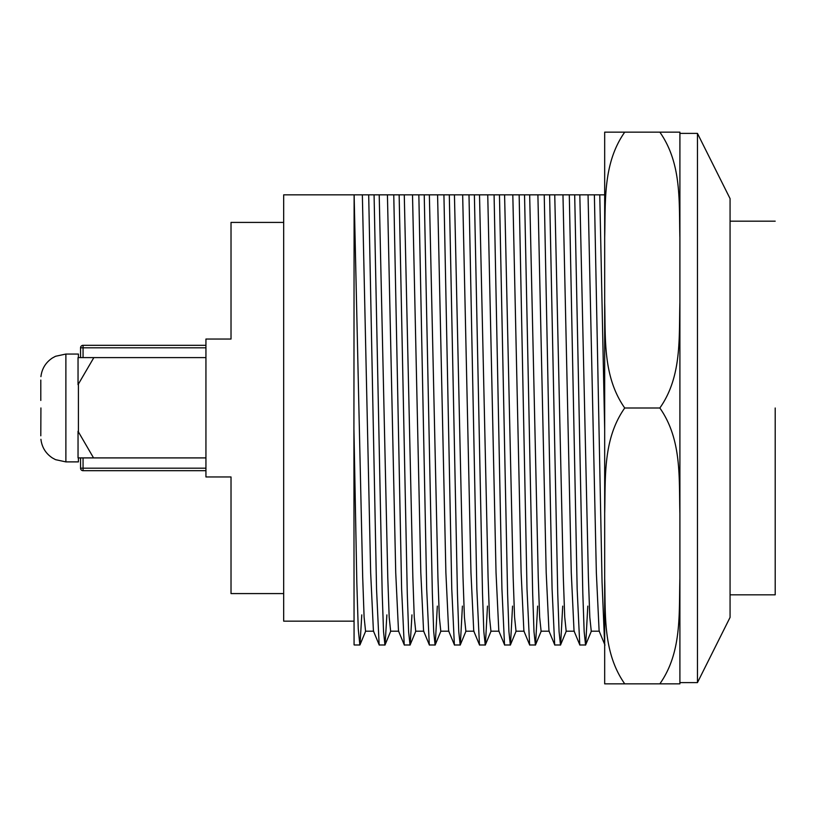 <?xml version="1.0" encoding="UTF-8"?>
<svg xmlns="http://www.w3.org/2000/svg" width="816" height="816" viewBox="0 0 816 816"><rect width="100%" height="100%" fill="white"/><g stroke="black" fill="none" stroke-linecap="round" stroke-linejoin="round"><path stroke-width="1.22" d="M283.682 222.421L231.02 222.421L231.02 339.038L205.938 339.038L205.938 476.962L231.02 476.962L231.02 593.579L283.682 593.579M205.938 470.689L83.059 470.689A2.509 2.509 0 0 1 80.549 468.19L80.549 457.909L78.418 457.909L78.418 461.887L65.882 461.887L55.559 459.663L52.438 457.98C45.747 453.523 41.902 447.301 40.922 439.314C41.902 447.301 45.747 453.523 52.438 457.98L55.559 459.663L65.882 461.887L65.882 354.052L78.418 354.052L78.418 357.602L80.549 357.602L80.549 347.81A2.509 2.509 0 0 1 83.059 345.311L205.938 345.311M775.2 408L775.2 594.823L730.065 594.823L775.2 594.823L775.2 408M604.676 429.502L599.77 194.84L594.385 194.84L602.055 582.267L604.615 643.855M585.551 644.987L584.154 631.553L582.818 593.405L574.688 194.84L569.303 194.84L577.157 589.05L579.768 644.793M587.795 606.115L585.704 644.803M560.47 644.987L559.072 631.574L557.736 593.405L549.617 194.84L544.231 194.84L552.085 589.009L554.686 644.803M562.714 606.115L560.623 644.803M535.398 644.987L533.99 631.655L532.664 593.405L524.535 194.84L519.149 194.84L527.003 589.05L529.615 644.803M537.642 606.115L535.551 644.803M510.316 644.987L508.919 631.543L507.583 593.405L499.463 194.84L494.078 194.84L501.932 589.04L504.533 644.803M512.56 606.115L510.469 644.793M485.234 644.987L483.837 631.635L482.511 593.405L474.382 194.84L468.996 194.84L476.85 589.019L479.451 644.803M487.478 606.115L485.398 644.803M460.163 644.987L458.765 631.584L457.429 593.405L449.31 194.84L443.924 194.84L451.768 589.05L454.379 644.793M462.407 606.115L460.316 644.803M435.081 644.987L433.684 631.553L432.347 593.405L424.228 194.84L418.843 194.84L426.697 589.03L429.298 644.803M437.325 606.115L435.234 644.793M410.009 644.987L408.612 631.717L407.276 593.405L399.146 194.84L393.761 194.84L401.615 589.07L404.226 644.803M411.958 614.887L410.162 644.803M384.928 644.987L383.53 631.533L382.194 593.375L374.075 194.84L368.689 194.84L376.543 589.111L379.144 644.803M386.886 614.887L385.081 644.803M359.846 644.977L358.255 628.932L356.837 583.042L353.92 428.818L354.073 644.803M361.784 614.887L359.999 644.793M390.64 631.186L389.181 617.161L387.773 577.31L379.205 194.84L374.075 194.84M415.721 631.186L414.253 617.141L412.845 577.187L404.277 194.84L399.146 194.84M440.793 631.186L439.334 617.059L437.927 577.208L429.359 194.84L424.228 194.84M465.875 631.186L464.416 617.222L463.009 577.31L454.441 194.84L449.31 194.84M490.946 631.186L489.488 617.069L488.08 577.167L479.512 194.84L474.382 194.84M516.028 631.186L514.57 617.1L513.162 577.269L504.594 194.84L499.463 194.84M541.11 631.186L539.651 617.243L538.244 577.238L529.666 194.84L524.535 194.84M566.182 631.186L564.723 617.039L563.315 577.177L554.747 194.84L549.617 194.84M591.263 631.186L589.805 617.171L588.397 577.32L579.819 194.84L574.688 194.84M604.901 194.84L599.77 194.84M365.568 631.186L364.099 617.069L362.692 577.228L354.124 194.84L353.92 428.818M368.689 194.84L362.355 194.84L370.658 572.73L373.422 630.992M393.761 194.84L387.427 194.84L395.729 572.72L398.504 630.992M418.843 194.84L412.508 194.84L420.811 572.618L423.575 631.003M443.924 194.84L437.58 194.84L445.883 572.618L448.657 630.992M468.996 194.84L462.662 194.84L470.965 572.74L473.739 631.003M494.078 194.84L487.744 194.84L496.036 572.597L498.811 630.992M519.149 194.84L512.815 194.84L521.118 572.679L523.882 630.992M544.231 194.84L537.897 194.84L546.2 572.689L548.964 631.003M569.303 194.84L562.969 194.84L571.271 572.597L574.036 630.992M594.385 194.84L588.05 194.84L596.353 572.73L599.117 630.992M354.124 194.84L362.355 194.84M379.205 194.84L387.427 194.84M404.277 194.84L412.508 194.84M429.359 194.84L437.58 194.84M454.441 194.84L462.662 194.84M479.512 194.84L487.744 194.84M504.594 194.84L512.815 194.84M529.666 194.84L537.897 194.84M554.747 194.84L562.969 194.84M579.819 194.84L588.05 194.84M679.901 194.84L679.901 302.634C678.902 338.079 681.992 376.564 659.848 408C682.023 439.64 678.902 477.992 679.901 513.366L679.901 682.604L697.456 682.604L697.456 133.396L679.922 133.396L679.901 175.063M353.92 194.84L283.682 194.84L283.682 621.16L353.92 621.16M697.456 133.396L730.065 198.604L730.065 617.396L697.456 682.604M604.676 237.507C605.676 202.072 602.585 163.588 624.73 132.151L604.676 132.151L604.676 683.849L679.901 683.849L679.901 578.493C678.902 613.928 681.992 652.412 659.848 683.849M604.676 578.493C605.676 613.867 602.555 652.219 624.73 683.849L604.676 683.849M679.901 132.151L659.848 132.151L679.901 132.151L679.901 578.493M624.73 132.151L659.848 132.151C682.023 163.781 678.902 202.133 679.901 237.507M604.676 513.366C605.676 477.921 602.585 439.436 624.73 408C602.555 376.36 605.676 338.008 604.676 302.634M624.73 408L659.848 408M40.8 387.906L40.8 380.072M40.8 435.805L40.922 407.969M205.938 457.909L78.04 457.909L78.04 431.256L93.554 457.909M205.938 357.602L93.85 357.602L78.04 384.683L78.04 357.602L93.85 357.602M40.8 400.442L40.8 380.123M78.418 432.123L78.418 383.816M205.938 347.81L83.059 347.81L83.059 357.602M83.059 457.909L83.059 468.19L205.938 468.19M80.549 347.81L83.059 347.81L83.059 345.311M83.059 470.689L83.059 468.19L80.549 468.19M775.2 221.177L730.065 221.177L775.2 221.177M580.043 644.987L585.429 644.987M554.962 644.987L560.347 644.987M529.89 644.987L535.276 644.987M504.808 644.987L510.194 644.987M479.726 644.987L485.112 644.987M454.655 644.987L460.04 644.987M429.573 644.987L434.959 644.987M404.501 644.987L409.887 644.987M379.42 644.987L384.805 644.987M354.236 644.987L359.795 644.987M384.958 645.089L390.701 631.237M410.04 645.089L415.783 631.237M435.112 645.089L440.854 631.237M460.193 645.089L465.936 631.237M485.275 645.089L491.018 631.237M510.347 645.089L516.089 631.237M535.429 645.089L541.171 631.237M560.5 645.089L566.243 631.237M585.582 645.089L591.325 631.237M359.948 644.936L365.629 631.237M373.524 631.237L379.267 645.089M398.606 631.237L404.348 645.089M423.677 631.237L429.42 645.089M448.759 631.237L454.502 645.089M473.831 631.237L479.573 645.089M498.913 631.237L504.655 645.089M523.984 631.237L529.727 645.089M549.066 631.237L554.809 645.089M574.148 631.237L579.89 645.089M599.219 631.237L604.962 645.089M365.466 631.186L373.687 631.186M390.538 631.186L398.769 631.186M415.619 631.186L423.841 631.186M440.691 631.186L448.922 631.186M465.773 631.186L473.994 631.186M490.855 631.186L499.076 631.186M515.926 631.186L524.158 631.186M541.008 631.186L549.229 631.186M566.08 631.186L574.311 631.186M591.161 631.186L599.383 631.186M65.882 354.052L55.559 356.276L52.438 357.959C45.747 362.416 41.902 368.638 40.922 376.625C41.902 368.638 45.747 362.416 52.438 357.959L55.559 356.276L65.882 354.052"/></g></svg>
